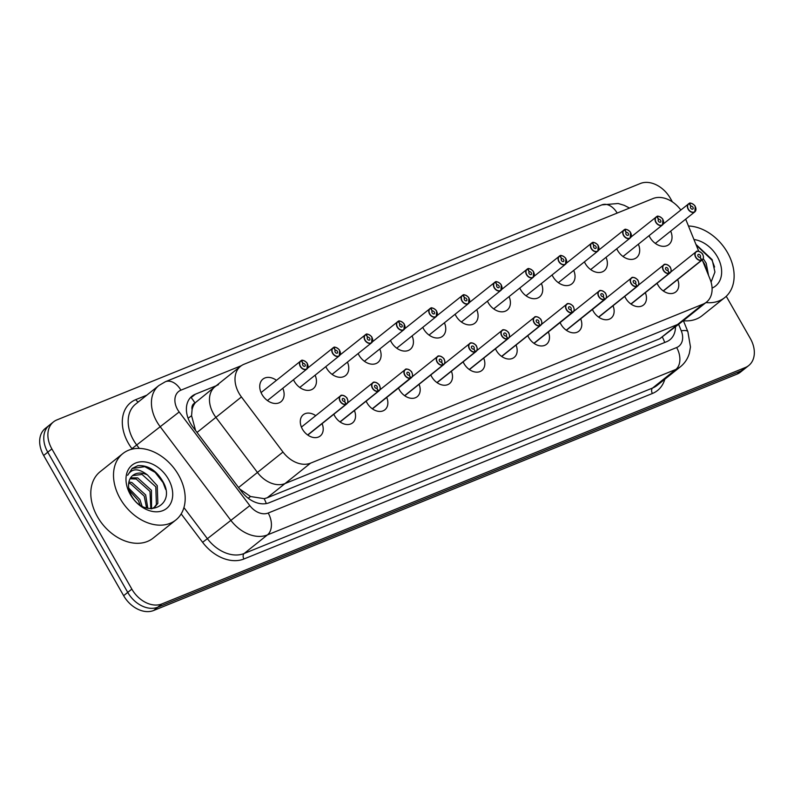 <?xml version="1.0" encoding="UTF-8"?>
<svg xmlns="http://www.w3.org/2000/svg" width="794" height="794" viewBox="0 0 794 794"><rect width="100%" height="100%" fill="white"/><g stroke="black" fill="none" stroke-linecap="round" stroke-linejoin="round"><path stroke-width="1.19" d="M218.469 384.663A25.487 18.52 51.4 0 0 215.055 386.658L194.927 403.015A8.496 6.173 51.4 0 0 192.088 409.644L191.572 415.709L195.572 430.427M197.021 432.452L215.899 417.366A25.487 18.52 51.4 0 1 215.055 386.658A25.487 18.52 51.4 0 0 215.899 417.366L257.445 472.45A25.487 18.52 51.4 0 0 285.016 483.566L677.55 324.518A25.487 18.52 51.4 0 0 680.974 322.523L706.511 302.117A25.487 18.52 51.4 0 0 710.005 279.022L702.243 259.916M192.088 409.644A25.487 18.52 -128.6 0 1 195.235 402.886M239.629 488.935L250.537 496.518L264.144 498.662L267.191 497.798L659.735 338.76L680.974 322.523A25.487 18.52 51.4 0 1 677.55 324.518L703.097 304.112A25.487 18.52 51.4 0 0 706.511 302.117M322.086 423.629A13.597 9.875 -128.6 0 1 320.24 435.985A13.597 9.875 -128.6 0 1 302.415 429.147A13.597 9.875 -128.6 0 1 303.268 414.746A13.597 9.875 -128.6 0 1 315.724 415.659M354.412 410.528A13.597 9.875 -128.6 0 1 352.566 422.884A13.597 9.875 -128.6 0 1 334.74 416.046A13.597 9.875 -128.6 0 1 333.837 414.24M386.738 397.437A13.597 9.875 -128.6 0 1 384.892 409.793A13.597 9.875 -128.6 0 1 367.066 402.955A13.597 9.875 -128.6 0 1 366.163 401.139M419.063 384.336A13.597 9.875 -128.6 0 1 417.207 396.692A13.597 9.875 -128.6 0 1 399.392 389.854A13.597 9.875 -128.6 0 1 398.489 388.048M451.389 371.245A13.597 9.875 -128.6 0 1 449.533 383.591A13.597 9.875 -128.6 0 1 431.718 376.753A13.597 9.875 -128.6 0 1 430.814 374.947M483.715 358.144A13.597 9.875 -128.6 0 1 481.859 370.5A13.597 9.875 -128.6 0 1 464.043 363.662A13.597 9.875 -128.6 0 1 463.14 361.846M516.04 345.043A13.597 9.875 -128.6 0 1 514.184 357.399A13.597 9.875 -128.6 0 1 496.359 350.561A13.597 9.875 -128.6 0 1 495.466 348.755M548.356 331.952A13.597 9.875 -128.6 0 1 546.51 344.308A13.597 9.875 -128.6 0 1 528.685 337.47A13.597 9.875 -128.6 0 1 527.792 335.654M580.682 318.851A13.597 9.875 -128.6 0 1 578.836 331.207A13.597 9.875 -128.6 0 1 561.011 324.369A13.597 9.875 -128.6 0 1 560.117 322.562M613.008 305.759A13.597 9.875 -128.6 0 1 611.162 318.106A13.597 9.875 -128.6 0 1 593.336 311.268A13.597 9.875 -128.6 0 1 592.433 309.462M645.333 292.658A13.597 9.875 -128.6 0 1 643.487 305.015A13.597 9.875 -128.6 0 1 625.662 298.177A13.597 9.875 -128.6 0 1 624.759 296.361M677.659 279.557A13.597 9.875 -128.6 0 1 675.813 291.914A13.597 9.875 -128.6 0 1 657.988 285.076A13.597 9.875 -128.6 0 1 657.085 283.269M282.793 388.276A14.461 10.511 -128.6 0 1 280.957 401.734A14.461 10.511 -128.6 0 1 262 394.459A14.461 10.511 -128.6 0 1 262.903 379.135A14.461 10.511 -128.6 0 1 276.431 380.316M315.119 375.185A14.461 10.511 -128.6 0 1 313.283 388.633A14.461 10.511 -128.6 0 1 294.326 381.358A14.461 10.511 -128.6 0 1 293.492 379.731M347.444 362.084A14.461 10.511 -128.6 0 1 345.608 375.542A14.461 10.511 -128.6 0 1 326.652 368.267A14.461 10.511 -128.6 0 1 325.818 366.63M379.77 348.983A14.461 10.511 -128.6 0 1 377.934 362.441A14.461 10.511 -128.6 0 1 358.977 355.166A14.461 10.511 -128.6 0 1 358.144 353.538M412.096 335.892A14.461 10.511 -128.6 0 1 410.26 349.34A14.461 10.511 -128.6 0 1 391.303 342.075A14.461 10.511 -128.6 0 1 390.469 340.437M444.422 322.791A14.461 10.511 -128.6 0 1 442.586 336.249A14.461 10.511 -128.6 0 1 423.619 328.974A14.461 10.511 -128.6 0 1 422.795 327.336M476.747 309.7A14.461 10.511 -128.6 0 1 474.911 323.148A14.461 10.511 -128.6 0 1 455.945 315.873A14.461 10.511 -128.6 0 1 455.121 314.245M509.073 296.599A14.461 10.511 -128.6 0 1 507.237 310.057A14.461 10.511 -128.6 0 1 488.27 302.782A14.461 10.511 -128.6 0 1 487.447 301.144M541.389 283.508A14.461 10.511 -128.6 0 1 539.553 296.956A14.461 10.511 -128.6 0 1 520.596 289.681A14.461 10.511 -128.6 0 1 519.772 288.053M573.715 270.407A14.461 10.511 -128.6 0 1 571.879 283.855A14.461 10.511 -128.6 0 1 552.922 276.59A14.461 10.511 -128.6 0 1 552.088 274.952M606.04 257.306A14.461 10.511 -128.6 0 1 604.204 270.764A14.461 10.511 -128.6 0 1 585.247 263.489A14.461 10.511 -128.6 0 1 584.414 261.851M638.366 244.215A14.461 10.511 -128.6 0 1 636.53 257.663A14.461 10.511 -128.6 0 1 617.573 250.388A14.461 10.511 -128.6 0 1 616.74 248.76M670.692 231.114A14.461 10.511 -128.6 0 1 668.856 244.572A14.461 10.511 -128.6 0 1 649.899 237.297A14.461 10.511 -128.6 0 1 649.065 235.659M680.805 209.983A25.487 18.52 51.4 0 0 653.015 198.55L244.006 364.257A25.487 18.52 51.4 0 0 240.592 366.252A25.487 18.52 51.4 0 0 241.436 396.95L282.992 452.034A25.487 18.52 51.4 0 0 310.553 463.16L703.097 304.112M698.75 251.331L685.679 219.144M241.436 396.95L215.899 417.366L257.445 472.45A25.487 18.52 51.4 0 0 285.016 483.566L677.55 324.518L659.735 338.76M663.645 222.677A14.461 10.511 -128.6 0 1 664.33 223.154M631.319 235.778A14.461 10.511 -128.6 0 1 632.004 236.245M598.994 248.869A14.461 10.511 -128.6 0 1 599.678 249.346M566.668 261.97A14.461 10.511 -128.6 0 1 567.353 262.437M534.352 275.061A14.461 10.511 -128.6 0 1 535.027 275.538M502.026 288.162A14.461 10.511 -128.6 0 1 502.701 288.639M469.701 301.263A14.461 10.511 -128.6 0 1 470.376 301.73M437.375 314.355A14.461 10.511 -128.6 0 1 438.05 314.831M405.049 327.456A14.461 10.511 -128.6 0 1 405.724 327.922M372.723 340.547A14.461 10.511 -128.6 0 1 373.408 341.023M340.398 353.648A14.461 10.511 -128.6 0 1 341.083 354.124M308.072 366.749A14.461 10.511 -128.6 0 1 308.757 367.215M726.252 296.301L750.34 338.522A25.487 18.52 -128.6 0 1 748.742 365.528A25.487 18.52 -128.6 0 1 745.328 367.523L161.847 603.936A25.487 18.52 -128.6 0 1 131.844 589.118L51.878 448.918L47.769 452.193A25.487 18.52 -128.6 0 1 49.357 425.187A25.487 18.52 -128.6 0 0 47.769 452.193L127.745 592.393L47.769 452.193L43.66 455.478A25.487 18.52 -128.6 0 1 45.258 428.472L53.466 421.912A25.487 18.52 -128.6 0 1 56.88 419.917L640.361 183.503A25.487 18.52 -128.6 0 1 670.364 198.321L672.399 201.884M161.847 603.936L157.738 607.212A25.487 18.52 -128.6 0 1 127.745 592.393A25.487 18.52 -128.6 0 0 157.738 607.212L741.219 370.808L157.738 607.212L153.639 610.497A25.487 18.52 -128.6 0 1 123.636 595.679L43.66 455.478M748.742 365.528L744.643 368.813A25.487 18.52 -128.6 0 1 741.219 370.808A25.487 18.52 -128.6 0 0 744.643 368.813L740.534 372.088A25.487 18.52 -128.6 0 1 737.12 374.083L153.639 610.497M51.878 448.918A25.487 18.52 -128.6 0 1 53.466 421.912M216.157 385.775L195.393 394.191A25.487 18.52 51.4 0 0 191.979 396.186A25.487 18.52 51.4 0 0 192.823 426.884L241.644 491.605A25.487 18.52 51.4 0 0 269.206 502.731L666.464 341.767A25.487 18.52 51.4 0 0 669.888 339.782A25.487 18.52 51.4 0 0 675.476 326.92M689.013 203.522L689.192 203.592A4.933 3.583 51.4 0 0 688.368 209.13A4.933 3.583 51.4 0 0 694.164 211.998A4.933 3.583 51.4 0 0 695.137 206.39A5.101 3.702 -128.6 0 1 694.849 211.819A5.101 3.702 -128.6 0 1 688.16 209.249A5.101 3.702 -128.6 0 1 688.477 203.85A5.101 3.702 -128.6 0 1 689.013 203.522M689.371 203.373A5.101 3.702 -128.6 0 1 695.147 206.38A4.933 3.583 51.4 0 0 689.49 203.472L690.969 206.281A1.697 1.231 -128.6 0 1 692.815 209.09A1.697 1.231 -128.6 0 1 690.869 206.321L689.192 203.592M701.807 260.174L701.807 259.956A4.933 3.583 51.4 0 0 702.63 254.417A5.101 3.702 -128.6 0 1 702.343 259.837A5.101 3.702 -128.6 0 1 701.807 260.174L663.288 290.951M701.519 260.075L701.499 260.293A5.101 3.702 -128.6 0 1 695.653 257.276A5.101 3.702 -128.6 0 1 695.971 251.877A5.101 3.702 -128.6 0 1 702.64 254.408A4.933 3.583 51.4 0 0 696.834 251.549A4.933 3.583 51.4 0 0 695.862 257.157A4.933 3.583 51.4 0 0 701.519 260.075L700.03 257.266A1.697 1.231 -128.6 0 1 698.184 254.457A1.697 1.231 -128.6 0 1 700.129 257.226L701.807 259.956M701.499 260.293L663.208 290.892M657.164 216.564L657.015 216.474A5.101 3.702 -128.6 0 1 662.821 219.481A5.101 3.702 -128.6 0 1 662.524 224.91A5.101 3.702 -128.6 0 1 655.834 222.35A5.101 3.702 -128.6 0 1 656.152 216.951A5.101 3.702 -128.6 0 1 656.688 216.613L656.866 216.683A4.933 3.583 51.4 0 0 656.043 222.231A4.933 3.583 51.4 0 0 661.849 225.089A4.933 3.583 51.4 0 0 662.811 219.481A4.933 3.583 51.4 0 0 657.164 216.564L658.643 219.372L658.157 219.769M658.643 219.372A1.697 1.231 -128.6 0 1 660.489 222.181A1.697 1.231 -128.6 0 1 658.544 219.422L656.866 216.683M623.002 256.492L662.524 224.91L662.871 219.472C662.593 218.003 657.422 215.095 657.015 216.474L656.817 216.633M590.676 269.583L630.198 238.011L630.545 232.573A5.101 3.702 -128.6 0 1 630.198 238.011A5.101 3.702 -128.6 0 1 623.508 235.441A5.101 3.702 -128.6 0 1 623.826 230.042A5.101 3.702 -128.6 0 1 624.362 229.714L624.541 229.784A4.933 3.583 51.4 0 0 623.717 235.322A4.933 3.583 51.4 0 0 629.523 238.19A4.933 3.583 51.4 0 0 630.486 232.582A4.933 3.583 51.4 0 0 624.838 229.665L626.327 232.473L625.831 232.86M626.327 232.473A1.697 1.231 -128.6 0 1 628.163 235.282A1.697 1.231 -128.6 0 1 626.218 232.513L624.541 229.784M624.689 229.575L624.67 229.585C625.096 228.196 630.267 231.094 630.545 232.573M592.036 242.805L592.215 242.875A4.933 3.583 51.4 0 0 591.391 248.423A4.933 3.583 51.4 0 0 597.197 251.281A4.933 3.583 51.4 0 0 598.16 245.683A5.101 3.702 -128.6 0 1 597.872 251.103A5.101 3.702 -128.6 0 1 591.183 248.542A5.101 3.702 -128.6 0 1 591.51 243.143A5.101 3.702 -128.6 0 1 592.036 242.805M592.513 242.756L592.364 242.676A5.101 3.702 -128.6 0 1 598.17 245.674A4.933 3.583 51.4 0 0 592.513 242.756L594.001 245.574A1.697 1.231 -128.6 0 1 595.837 248.383A1.697 1.231 -128.6 0 1 593.892 245.614L592.215 242.875M558.351 282.684L597.872 251.103L598.219 245.664C597.942 244.195 592.771 241.287 592.364 242.676L592.165 242.825M594.001 245.574L593.505 245.961M565.864 258.804A5.101 3.702 -128.6 0 1 565.546 264.204A5.101 3.702 -128.6 0 1 558.867 261.643A5.101 3.702 -128.6 0 1 559.184 256.234A5.101 3.702 -128.6 0 1 559.71 255.906L559.889 255.976A4.933 3.583 51.4 0 0 559.065 261.524A4.933 3.583 51.4 0 0 564.871 264.382A4.933 3.583 51.4 0 0 565.834 258.775A4.933 3.583 51.4 0 0 560.187 255.857L561.676 258.665L561.179 259.062M561.676 258.665A1.697 1.231 -128.6 0 1 563.512 261.474A1.697 1.231 -128.6 0 1 561.566 258.705L559.889 255.976M560.038 255.767L560.018 255.777C560.445 254.388 565.616 257.296 565.894 258.765L565.546 264.204L526.025 295.775M669.481 273.275L669.481 273.057A4.933 3.583 51.4 0 0 670.305 267.509A4.933 3.583 51.4 0 0 664.509 264.65A4.933 3.583 51.4 0 0 663.536 270.258A4.933 3.583 51.4 0 0 669.193 273.176L669.173 273.394A5.101 3.702 -128.6 0 1 663.327 270.377A5.101 3.702 -128.6 0 1 663.655 264.968A5.101 3.702 -128.6 0 1 670.315 267.509A5.101 3.702 -128.6 0 1 670.017 272.938A5.101 3.702 -128.6 0 1 669.481 273.275L630.962 304.052M669.193 273.176L667.704 270.357A1.697 1.231 -128.6 0 1 665.868 267.558A1.697 1.231 -128.6 0 1 667.804 270.317L669.481 273.057M669.173 273.394L630.883 303.993M637.155 286.366L637.165 286.148A4.933 3.583 51.4 0 0 637.979 280.61A4.933 3.583 51.4 0 0 632.183 277.741A4.933 3.583 51.4 0 0 631.22 283.349A4.933 3.583 51.4 0 0 636.867 286.267L636.848 286.495A5.101 3.702 -128.6 0 1 631.012 283.468A5.101 3.702 -128.6 0 1 631.329 278.069A5.101 3.702 -128.6 0 1 638.009 280.629A5.101 3.702 -128.6 0 1 637.691 286.038A5.101 3.702 -128.6 0 1 637.155 286.366L598.636 317.143M636.867 286.267L635.379 283.458A1.697 1.231 -128.6 0 1 633.543 280.649A1.697 1.231 -128.6 0 1 635.478 283.418L637.165 286.148M636.848 286.495L598.557 317.084M605.683 293.73A5.101 3.702 -128.6 0 1 605.365 299.13A5.101 3.702 -128.6 0 1 604.83 299.467L566.321 330.244M604.83 299.467L604.839 299.249A4.933 3.583 51.4 0 0 605.663 293.701A4.933 3.583 51.4 0 0 599.857 290.842A4.933 3.583 51.4 0 0 598.894 296.45A4.933 3.583 51.4 0 0 604.542 299.368L603.053 296.559A1.697 1.231 -128.6 0 1 601.217 293.75A1.697 1.231 -128.6 0 1 603.162 296.519L604.839 299.249M604.542 299.368L566.241 330.185M688.467 226.002A42.479 30.867 -128.6 0 1 727.463 252.542A42.479 30.867 -128.6 0 1 724.803 297.552A42.479 30.867 -128.6 0 1 705.935 302.583M707.017 271.667L704.735 264.402L702.63 260.879M708.536 275.399L706.184 263.251L703.236 258.596M693.956 239.52A27.701 20.128 -128.6 0 1 717.31 256.661A27.701 20.128 -128.6 0 1 712.079 288.083M711.087 282.148L714.928 272.024L712.139 259.648L695.921 244.373M724.803 297.552L702.095 315.704A42.479 30.867 -128.6 0 1 683.426 320.746M714.59 267.022L712.01 260.174L696.209 245.068M120.172 498.602A42.479 30.867 -128.6 0 1 122.832 453.592A42.479 30.867 -128.6 0 1 178.521 474.961A42.479 30.867 -128.6 0 1 175.871 519.971A42.479 30.867 -128.6 0 1 120.172 498.602M175.871 519.971L153.153 538.114A42.479 30.867 -128.6 0 1 97.464 516.745A42.479 30.867 -128.6 0 1 100.113 471.735L122.832 453.592M154.056 507.555L156.388 504.557L155.803 486.821L142.017 474.425L132.529 475.636M151.644 508.825L154.8 507.009L157.837 503.396L157.252 485.66L147.505 474.991C138.474 468.033 131.854 468.132 127.636 475.308L132.28 468.351L137.828 465.701C148.091 464.996 156.547 470.445 163.197 482.057C176.814 506.125 144.707 520.139 131.467 495.635C128.975 491.129 128.072 486.831 128.767 482.762A19.205 13.955 -128.6 0 1 132.797 475.417A19.205 13.955 -128.6 0 1 147.505 474.991M150.81 508.795L150.006 491.446L136.221 479.05L130.057 478.762M151.565 508.825L151.456 490.285L137.67 477.889L130.583 477.869M146.582 508.021L144.21 496.071L130.434 483.675L128.678 483.298M147.803 508.349L145.659 494.92L131.883 482.524L128.906 481.998M140.062 504.905L138.424 500.706L129.253 490.374M142.047 506.115L139.873 499.545L128.757 488.161M168.368 479.07A27.701 20.128 -128.6 0 1 162.929 510.592A27.701 20.128 -128.6 0 1 130.325 494.483A27.701 20.128 -128.6 0 1 135.764 462.971A27.701 20.128 -128.6 0 1 168.368 479.07M165.648 489.441L163.068 482.593L155.108 472.37L144.796 466.664L132.082 468.52M527.385 268.997L527.563 269.077A4.933 3.583 51.4 0 0 526.75 274.615A4.933 3.583 51.4 0 0 532.546 277.483A4.933 3.583 51.4 0 0 533.508 271.876A5.101 3.702 -128.6 0 1 533.221 277.305A5.101 3.702 -128.6 0 1 526.541 274.734A5.101 3.702 -128.6 0 1 526.859 269.335A5.101 3.702 -128.6 0 1 527.385 268.997M533.508 271.876A4.933 3.583 51.4 0 0 527.861 268.958L529.35 271.766A1.697 1.231 -128.6 0 1 531.186 274.575A1.697 1.231 -128.6 0 1 529.251 271.806L527.563 269.077M529.35 271.766L528.854 272.153M527.722 268.868L527.692 268.878C528.119 267.489 533.29 270.387 533.568 271.866L533.221 277.305L493.709 308.876M501.213 284.996A5.101 3.702 -128.6 0 1 500.895 290.396A5.101 3.702 -128.6 0 1 494.215 287.835A5.101 3.702 -128.6 0 1 494.533 282.436A5.101 3.702 -128.6 0 1 495.059 282.098L495.248 282.168A4.933 3.583 51.4 0 0 494.424 287.716A4.933 3.583 51.4 0 0 500.22 290.574A4.933 3.583 51.4 0 0 501.193 284.967A4.933 3.583 51.4 0 0 495.535 282.049L497.024 284.857L496.538 285.254M497.024 284.857A1.697 1.231 -128.6 0 1 498.86 287.666A1.697 1.231 -128.6 0 1 496.925 284.907L495.248 282.168M468.887 298.097A5.101 3.702 -128.6 0 1 468.569 303.497A5.101 3.702 -128.6 0 1 461.89 300.926A5.101 3.702 -128.6 0 1 462.207 295.527A5.101 3.702 -128.6 0 1 462.743 295.199L462.922 295.269A4.933 3.583 51.4 0 0 462.098 300.807A4.933 3.583 51.4 0 0 467.894 303.675A4.933 3.583 51.4 0 0 468.867 298.068A4.933 3.583 51.4 0 0 463.21 295.15L464.698 297.958L464.212 298.346M464.698 297.958A1.697 1.231 -128.6 0 1 466.544 300.767A1.697 1.231 -128.6 0 1 464.599 297.998L462.922 295.269M463.071 295.06L463.041 295.07C463.468 293.681 468.639 296.579 468.917 298.058L468.569 303.497L429.058 335.068M573.357 306.831A5.101 3.702 -128.6 0 1 573.04 312.231A5.101 3.702 -128.6 0 1 572.504 312.558L533.995 343.336M572.504 312.558L572.514 312.34A4.933 3.583 51.4 0 0 573.337 306.802A4.933 3.583 51.4 0 0 567.531 303.933A4.933 3.583 51.4 0 0 566.569 309.541A4.933 3.583 51.4 0 0 572.216 312.469L570.727 309.65A1.697 1.231 -128.6 0 1 568.891 306.841A1.697 1.231 -128.6 0 1 570.836 309.61L572.514 312.34M572.216 312.469L533.915 343.286M540.188 325.659L540.188 325.441A4.933 3.583 51.4 0 0 541.012 319.903A4.933 3.583 51.4 0 0 535.206 317.034A4.933 3.583 51.4 0 0 534.243 322.642A4.933 3.583 51.4 0 0 539.89 325.56L539.88 325.778A5.101 3.702 -128.6 0 1 534.034 322.761A5.101 3.702 -128.6 0 1 534.352 317.362A5.101 3.702 -128.6 0 1 541.032 319.922A5.101 3.702 -128.6 0 1 540.714 325.322A5.101 3.702 -128.6 0 1 540.188 325.659L501.669 356.437M539.89 325.56L538.401 322.751A1.697 1.231 -128.6 0 1 536.565 319.942A1.697 1.231 -128.6 0 1 538.511 322.711L540.188 325.441M539.88 325.778L501.59 356.377M507.862 338.76L507.862 338.542A4.933 3.583 51.4 0 0 508.686 332.994A4.933 3.583 51.4 0 0 502.88 330.135A4.933 3.583 51.4 0 0 501.917 335.743A4.933 3.583 51.4 0 0 507.565 338.661L507.555 338.879A5.101 3.702 -128.6 0 1 501.709 335.862A5.101 3.702 -128.6 0 1 502.026 330.453A5.101 3.702 -128.6 0 1 508.706 333.023A5.101 3.702 -128.6 0 1 508.388 338.423A5.101 3.702 -128.6 0 1 507.862 338.76L469.343 369.538M506.185 335.802L506.096 335.872A1.697 1.231 -128.6 0 1 504.24 333.043A1.697 1.231 -128.6 0 1 506.185 335.802L507.862 338.542M507.555 338.879L469.264 369.478M507.565 338.661L506.086 335.842M436.561 311.188A5.101 3.702 -128.6 0 1 436.243 316.588A5.101 3.702 -128.6 0 1 429.564 314.027A5.101 3.702 -128.6 0 1 429.882 308.628A5.101 3.702 -128.6 0 1 430.417 308.29L430.596 308.36A4.933 3.583 51.4 0 0 429.772 313.908A4.933 3.583 51.4 0 0 435.569 316.766A4.933 3.583 51.4 0 0 436.541 311.169A4.933 3.583 51.4 0 0 430.884 308.241L432.373 311.059L431.886 311.447M432.373 311.059A1.697 1.231 -128.6 0 1 434.219 313.858A1.697 1.231 -128.6 0 1 432.273 311.099L430.596 308.36M404.235 324.289A5.101 3.702 -128.6 0 1 403.918 329.689A5.101 3.702 -128.6 0 1 397.238 327.128A5.101 3.702 -128.6 0 1 397.556 321.719A5.101 3.702 -128.6 0 1 398.092 321.391L398.27 321.461A4.933 3.583 51.4 0 0 397.447 326.999A4.933 3.583 51.4 0 0 403.243 329.867A4.933 3.583 51.4 0 0 404.215 324.26A4.933 3.583 51.4 0 0 398.568 321.342L400.047 324.151L399.561 324.548M400.047 324.151A1.697 1.231 -128.6 0 1 401.893 326.959A1.697 1.231 -128.6 0 1 399.948 324.19L398.27 321.461M371.92 337.381A5.101 3.702 -128.6 0 1 371.592 342.79A5.101 3.702 -128.6 0 1 364.912 340.219A5.101 3.702 -128.6 0 1 365.23 334.82A5.101 3.702 -128.6 0 1 365.766 334.482L365.945 334.562A4.933 3.583 51.4 0 0 365.121 340.1A4.933 3.583 51.4 0 0 370.917 342.968A4.933 3.583 51.4 0 0 371.89 337.361A4.933 3.583 51.4 0 0 366.242 334.443L367.721 337.252L367.235 337.639M367.721 337.252A1.697 1.231 -128.6 0 1 369.567 340.06A1.697 1.231 -128.6 0 1 367.622 337.291L365.945 334.562M366.094 334.353L366.074 334.363C366.491 332.974 371.671 335.872 371.949 337.351L371.592 342.79L332.081 374.361M339.594 350.482A5.101 3.702 -128.6 0 1 339.276 355.881A5.101 3.702 -128.6 0 1 332.587 353.32A5.101 3.702 -128.6 0 1 332.904 347.921A5.101 3.702 -128.6 0 1 333.44 347.583L333.619 347.653A4.933 3.583 51.4 0 0 332.795 353.201A4.933 3.583 51.4 0 0 338.591 356.059A4.933 3.583 51.4 0 0 339.564 350.452A4.933 3.583 51.4 0 0 333.917 347.534L335.396 350.343L334.909 350.74M335.396 350.343A1.697 1.231 -128.6 0 1 337.242 353.151A1.697 1.231 -128.6 0 1 335.296 350.392L333.619 347.653M307.268 363.583A5.101 3.702 -128.6 0 1 306.95 368.982A5.101 3.702 -128.6 0 1 300.261 366.411A5.101 3.702 -128.6 0 1 300.579 361.012A5.101 3.702 -128.6 0 1 301.115 360.684L301.293 360.754A4.933 3.583 51.4 0 0 300.469 366.292A4.933 3.583 51.4 0 0 306.276 369.16A4.933 3.583 51.4 0 0 307.238 363.553A4.933 3.583 51.4 0 0 301.591 360.635L303.07 363.444L302.583 363.831M303.07 363.444A1.697 1.231 -128.6 0 1 304.916 366.252A1.697 1.231 -128.6 0 1 302.971 363.483L301.293 360.754M475.537 351.851L475.537 351.633A4.933 3.583 51.4 0 0 476.36 346.095A4.933 3.583 51.4 0 0 470.564 343.226A4.933 3.583 51.4 0 0 469.591 348.834A4.933 3.583 51.4 0 0 475.239 351.752L475.229 351.98A5.101 3.702 -128.6 0 1 469.383 348.953A5.101 3.702 -128.6 0 1 469.701 343.554A5.101 3.702 -128.6 0 1 476.38 346.115A5.101 3.702 -128.6 0 1 476.063 351.524A5.101 3.702 -128.6 0 1 475.537 351.851L437.018 382.629M473.859 348.903L473.77 348.973A1.697 1.231 -128.6 0 1 471.914 346.134A1.697 1.231 -128.6 0 1 473.859 348.903L475.537 351.633M475.229 351.98L436.938 382.569M475.239 351.752L473.76 348.943M443.211 364.952L443.211 364.734A4.933 3.583 51.4 0 0 444.035 359.186A4.933 3.583 51.4 0 0 438.238 356.327A4.933 3.583 51.4 0 0 437.266 361.935A4.933 3.583 51.4 0 0 442.913 364.853L442.903 365.071A5.101 3.702 -128.6 0 1 437.057 362.054A5.101 3.702 -128.6 0 1 437.375 356.655A5.101 3.702 -128.6 0 1 444.064 359.216A5.101 3.702 -128.6 0 1 443.737 364.615A5.101 3.702 -128.6 0 1 443.211 364.952L404.692 395.73M442.913 364.853L441.434 362.044A1.697 1.231 -128.6 0 1 439.588 359.235A1.697 1.231 -128.6 0 1 441.533 362.004L443.211 364.734M442.903 365.071L404.612 395.67M411.739 372.317A5.101 3.702 -128.6 0 1 411.421 377.716A5.101 3.702 -128.6 0 1 410.885 378.043L372.366 408.821M410.885 378.043L410.885 377.825A4.933 3.583 51.4 0 0 411.709 372.287A4.933 3.583 51.4 0 0 405.913 369.418A4.933 3.583 51.4 0 0 404.94 375.026A4.933 3.583 51.4 0 0 410.587 377.954L409.108 375.135A1.697 1.231 -128.6 0 1 407.262 372.326A1.697 1.231 -128.6 0 1 409.208 375.096L410.885 377.825M410.587 377.954L372.287 408.771M378.559 391.144L378.559 390.926A4.933 3.583 51.4 0 0 379.383 385.388A4.933 3.583 51.4 0 0 373.587 382.519A4.933 3.583 51.4 0 0 372.614 388.127A4.933 3.583 51.4 0 0 378.262 391.045L378.252 391.263A5.101 3.702 -128.6 0 1 372.406 388.246A5.101 3.702 -128.6 0 1 372.723 382.847A5.101 3.702 -128.6 0 1 379.413 385.408A5.101 3.702 -128.6 0 1 379.095 390.807A5.101 3.702 -128.6 0 1 378.559 391.144L340.04 421.922M378.262 391.045L376.783 388.236A1.697 1.231 -128.6 0 1 374.937 385.427A1.697 1.231 -128.6 0 1 376.882 388.197L378.559 390.926M378.252 391.263L339.961 421.862M346.234 404.235L346.234 404.027A4.933 3.583 51.4 0 0 347.057 398.479A5.101 3.702 -128.6 0 1 346.77 403.908A5.101 3.702 -128.6 0 1 346.234 404.235L307.715 435.023M345.946 404.146L345.926 404.364A5.101 3.702 -128.6 0 1 340.08 401.347A5.101 3.702 -128.6 0 1 340.398 395.938A5.101 3.702 -128.6 0 1 347.067 398.479A4.933 3.583 51.4 0 0 341.261 395.62A4.933 3.583 51.4 0 0 340.289 401.228A4.933 3.583 51.4 0 0 345.946 404.146L344.457 401.327A1.697 1.231 -128.6 0 1 342.611 398.528A1.697 1.231 -128.6 0 1 344.556 401.288L346.234 404.027M345.926 404.364L307.635 434.963M188.089 418.259A25.487 0.675 -37 0 1 191.572 415.709M194.927 403.015A25.487 17.121 -112.1 0 0 190.808 397.238M248.204 498.225A25.487 0.675 -37 0 1 250.537 496.518M238.567 487.536L282.992 452.034M267.191 497.798L310.553 463.16M266.288 503.575A25.487 17.121 -112.1 0 0 264.144 498.662M664.707 342.482A25.487 17.121 -112.1 0 0 662.464 337.281M737.12 374.083L745.328 367.523M123.636 595.679L131.844 589.118M629.533 208.058L624.183 205.318L618.159 203.492L601.832 204.882A16.992 11.414 67.9 0 1 617.176 213.07M241.376 365.677L180.893 390.182A16.992 12.347 51.4 0 0 177.548 409.515A16.992 12.347 51.4 0 0 179.176 411.977L249.812 505.619A16.992 12.347 51.4 0 0 268.193 513.033L676.647 347.534A16.992 12.347 51.4 0 0 681.262 330.81L678.642 324.379M676.647 347.534A16.992 11.414 67.9 0 1 675.863 369.428L652.599 388.018A33.983 24.693 51.4 0 0 657.154 385.358L680.418 366.768A33.983 24.693 -128.6 0 1 675.863 369.428L267.399 534.928A33.983 24.693 -128.6 0 1 230.647 520.1L160.011 426.457A33.983 24.693 -128.6 0 1 156.765 421.525A33.983 24.693 -128.6 0 1 158.879 385.517L135.625 404.106A33.983 24.693 51.4 0 0 133.501 440.114A33.983 24.693 51.4 0 0 136.747 445.047L139.287 448.412M132.28 449.086L131.953 448.66L179.176 411.977M131.953 448.66A38.231 27.78 -128.6 0 1 135.814 399.62L146.821 395.164M664.816 379.234A38.231 27.78 -128.6 0 1 652.4 393.487L243.937 558.986A38.231 27.78 -128.6 0 1 202.599 542.302L181.171 513.907M249.812 505.619L207.383 538.689A33.983 24.693 51.4 0 0 244.135 553.507L652.599 388.018A4.248 2.848 -112.1 0 0 652.4 393.487M183.93 507.584L207.383 538.689L202.599 542.302M268.193 513.033A16.992 11.414 67.9 0 1 267.399 534.928L244.135 553.507A4.248 2.848 -112.1 0 0 243.937 558.986M135.814 399.62A4.248 2.848 -112.1 0 0 138.474 401.833M681.262 330.81A16.992 4.407 -22.1 0 1 687.882 331.703L683.376 320.607M601.832 204.882L165.39 381.716A16.992 11.414 67.9 0 1 180.893 390.182M191.751 397.109L195.393 394.191M624.719 229.575A5.101 3.702 -128.6 0 1 630.496 232.582M560.068 255.767A5.101 3.702 -128.6 0 1 565.844 258.775M604.532 299.586A5.101 3.702 -128.6 0 1 598.686 296.569A5.101 3.702 -128.6 0 1 599.004 291.17A5.101 3.702 -128.6 0 1 605.663 293.701M527.742 268.858A5.101 3.702 -128.6 0 1 533.518 271.866M461.383 321.977L500.895 290.396L501.242 284.957C500.964 283.488 495.793 280.58 495.396 281.959A5.101 3.702 -128.6 0 1 501.193 284.967M463.101 295.06A5.101 3.702 -128.6 0 1 468.877 298.068M572.206 312.687A5.101 3.702 -128.6 0 1 566.36 309.66A5.101 3.702 -128.6 0 1 566.678 304.261A5.101 3.702 -128.6 0 1 573.347 306.802C574.528 308.955 574.409 310.772 573.04 312.231L534.054 343.385M430.775 308.151A5.101 3.702 -128.6 0 1 436.551 311.159M364.406 361.26L403.918 329.689L404.275 324.25C403.997 322.781 398.816 319.873 398.419 321.252A5.101 3.702 -128.6 0 1 404.225 324.26M366.123 334.343A5.101 3.702 -128.6 0 1 371.9 337.351M299.755 387.462L339.276 355.881L339.624 350.442C339.346 348.973 334.165 346.065 333.768 347.444A5.101 3.702 -128.6 0 1 339.574 350.452M301.472 360.536A5.101 3.702 -128.6 0 1 307.248 363.553M410.577 378.172A5.101 3.702 -128.6 0 1 404.732 375.145A5.101 3.702 -128.6 0 1 405.049 369.746A5.101 3.702 -128.6 0 1 411.719 372.287M215.055 386.658L240.592 366.252M680.418 366.768C684.785 363.215 687.773 358.69 689.371 353.201L690.462 346.968L687.882 331.703M165.39 381.716L158.879 385.517M663.268 223.997L689.033 203.512M655.328 243.391L694.849 211.819L695.197 206.38C694.919 204.902 689.738 202.004 689.341 203.383M663.357 290.991L702.343 259.837C703.712 258.387 703.821 256.571 702.69 254.408C703.196 253.663 697.211 249.445 695.971 251.877L670.761 272.024M630.942 237.088L656.707 216.603M598.616 250.189L624.382 229.704M566.291 263.28L592.056 242.795M533.975 276.381L559.73 255.896M631.031 304.092L670.017 272.938C671.387 271.479 671.506 269.672 670.364 267.499C670.87 266.764 664.886 262.546 663.655 264.968L638.445 285.115M598.706 317.193L637.691 286.038C639.061 284.58 639.18 282.763 638.039 280.6C638.545 279.865 632.56 275.647 631.329 278.069L606.12 298.216M566.38 330.284L605.365 299.13C606.735 297.671 606.854 295.864 605.713 293.691C606.219 292.956 600.234 288.738 599.004 291.17L573.794 311.308M501.649 289.482L527.405 268.997M469.323 302.574L495.079 282.088M436.998 315.675L462.753 295.189M541.468 324.409L566.678 304.261C567.909 301.839 573.893 306.057 573.387 306.792M501.729 356.476L540.714 325.322C542.084 323.873 542.203 322.056 541.061 319.883C541.568 319.148 535.593 314.93 534.352 317.362L509.143 337.51M469.403 369.577L508.388 338.423C509.758 336.964 509.877 335.157 508.736 332.984C509.242 332.249 503.267 328.031 502.026 330.453L476.817 350.601M404.672 328.766L430.427 308.28M396.732 348.169L436.243 316.588L436.591 311.149C436.323 309.68 431.142 306.772 430.745 308.161M372.346 341.867L398.102 321.381M340.021 354.968L365.776 334.482M307.695 368.059L333.45 347.574M261.067 392.593L301.134 360.675M267.429 400.553L306.95 368.982L307.298 363.543C307.02 362.064 301.849 359.166 301.442 360.545M437.077 382.678L476.063 351.524C477.432 350.065 477.551 348.248 476.42 346.085C476.916 345.35 470.941 341.132 469.701 343.554L444.491 363.702M404.751 395.769L443.737 364.615C445.106 363.156 445.226 361.349 444.094 359.176C444.59 358.441 438.616 354.223 437.375 356.655L412.165 376.793M372.426 408.87L411.421 377.716C412.781 376.257 412.9 374.44 411.768 372.277C412.275 371.542 406.29 367.324 405.049 369.746L379.84 389.894M340.1 421.961L379.095 390.807C380.465 389.358 380.574 387.541 379.443 385.368C379.949 384.633 373.964 380.415 372.723 382.847L347.514 402.995M307.784 435.062L346.77 403.908C348.139 402.449 348.248 400.642 347.117 398.469C347.623 397.734 341.638 393.516 340.398 395.938L301.412 427.093"/></g></svg>
